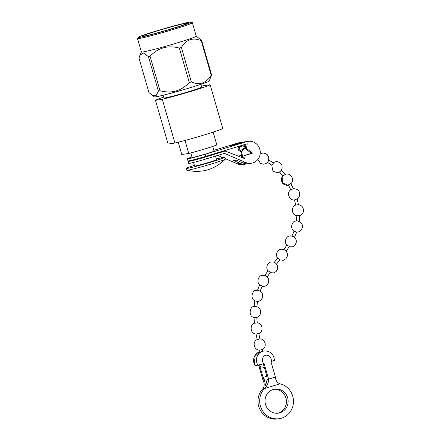 <?xml version="1.0" encoding="UTF-8"?>
<svg xmlns="http://www.w3.org/2000/svg" width="441" height="441" viewBox="0 0 441 441"><rect width="100%" height="100%" fill="white"/><g stroke="black" fill="none" stroke-linecap="round" stroke-linejoin="round"><path stroke-width="0.66" d="M171.786 28.693A23.351 0.998 163.9 0 1 142.25 36.223A23.351 0.998 163.9 0 1 157.586 30.809A23.351 0.998 163.9 0 1 187.127 23.274A23.351 0.998 163.9 0 1 171.786 28.693M173.081 28.5A27.612 1.18 163.9 0 1 138.171 37.353A27.612 1.18 163.9 0 1 156.296 31.002A27.612 1.18 163.9 0 1 191.179 22.05A27.612 1.18 163.9 0 1 173.081 28.5M138.171 37.353L137.531 38.505A28.544 1.224 -16.1 0 0 137.52 38.56A28.544 1.224 -16.1 0 0 173.622 29.354A28.544 1.224 -16.1 0 0 192.375 22.728A28.544 1.224 -16.1 0 0 192.331 22.684L191.179 22.05M137.52 38.56L141.401 52.01A28.544 1.224 -16.1 0 0 177.508 42.799A28.544 1.224 -16.1 0 0 196.256 36.179L192.375 22.728M211.608 74.964A33.075 1.417 163.9 0 1 211.178 75.191L201.228 40.721A33.075 1.417 163.9 0 0 201.664 40.5L211.608 74.964L209.188 81.061A28.544 1.224 -16.1 0 1 190.446 87.638A28.544 1.224 -16.1 0 1 154.372 96.882L148.937 92.527L138.987 58.063L139.847 55.483L143.303 52.931L148.446 56.652A33.075 1.417 163.9 0 0 150.061 56.25C158.176 47.711 167.938 44.993 179.349 48.091A33.075 1.417 163.9 0 0 180.38 47.782A33.075 1.417 163.9 0 0 181.4 47.468L191.35 81.938A33.075 1.417 163.9 0 1 190.33 82.246A33.075 1.417 163.9 0 1 189.299 82.561L179.349 48.091M150.061 56.25L160.011 90.719C171.422 93.823 181.185 91.105 189.299 82.561M160.011 90.719A33.075 1.417 163.9 0 1 158.391 91.116L148.446 56.652M152.079 95.344L156.053 95.785L158.391 91.116M163.17 95.223L163.958 97.957A19.619 0.838 -16.1 0 0 188.77 91.629A19.619 0.838 -16.1 0 0 201.653 87.075L200.864 84.341M191.35 81.938C199.613 85.51 206.223 83.261 211.178 75.191M181.4 47.468C186.35 39.403 192.96 37.154 201.228 40.721M201.664 40.5L196.251 36.156M163.71 97.103A28.544 1.224 163.9 0 0 155.469 100.289L162.288 99.269A28.544 1.224 163.9 0 0 191.482 91.221A28.544 1.224 163.9 0 0 210.142 84.744L203.318 85.763A28.544 1.224 163.9 0 0 201.405 86.227M210.142 84.744L222.771 128.502A28.544 1.224 163.9 0 1 204.111 134.979A28.544 1.224 163.9 0 1 174.917 143.027L162.288 99.269M155.469 100.289L168.098 144.047L174.917 143.027M213.152 132.14L216.851 144.94A19.206 0.821 163.9 0 1 205.153 148.854A19.206 0.821 163.9 0 1 188.748 153.468L184.994 140.459M178.236 142.217L181.786 154.51L188.748 153.468M190.804 152.939L192.1 157.415A11.433 0.491 -16.1 0 0 206.559 153.727A11.433 0.491 -16.1 0 0 214.067 151.07L212.733 146.445M221.31 151.627L225.136 151.059L205.837 156.913A14.013 0.601 163.9 0 1 188.114 161.434L188.676 163.379A14.013 0.601 -16.1 0 0 206.399 158.859L224.436 153.385L245.858 162.542A11.075 10.534 81.5 0 0 251.348 163.258A11.075 10.534 81.5 0 0 260.135 150.756A11.075 10.534 81.5 0 0 248.079 141.357L245.24 141.781A11.075 10.534 81.5 0 0 243.807 142.101L232.247 145.613L229.408 146.037L240.968 142.526A11.075 10.534 -98.5 0 1 242.401 142.2A11.075 10.534 -98.5 0 1 243.834 142.096M213.852 150.315L238.129 142.95L240.968 142.526M248.079 141.357A11.075 10.534 81.5 0 0 246.646 141.677L205.082 154.295A14.013 0.601 163.9 0 1 187.359 158.815A14.013 0.601 163.9 0 1 191.978 157.007M244.336 144.637L244.127 145.949L245.835 145.695L245.372 148.634L246.508 148.463L252.495 153.181L245.224 155.386L244.716 158.606L225.136 151.059M247.076 163.793A11.075 10.534 -98.5 0 1 245.67 164.107A11.075 10.534 -98.5 0 1 240.174 163.391L233.603 160.579L236.442 160.155L243.013 162.966A11.075 10.534 81.5 0 0 248.509 163.683L251.348 163.258M242.759 157.85L243.752 157.702L244.088 155.557L251.359 153.352L245.372 148.634M241.42 145.524L241.288 146.373L239.584 146.627L239.127 149.565L241.541 151.467M244.149 145.828A7.337 6.979 81.5 0 0 242.952 145.899A7.337 6.979 81.5 0 0 242.004 146.114A7.337 6.979 81.5 0 0 241.288 146.373M245.775 146.081A7.337 6.979 81.5 0 0 244.683 145.866M250.786 152.895L250.758 153.534M242.726 157.839L241.729 151.792L245.587 147.25L243.316 148.711L241.64 151.191L241.188 153.027L241.414 155.789L242.274 157.663L241.409 155.761L241.188 152.999L242.037 150.359L243.333 148.689L245.593 147.228M264.765 164.102L264.958 164.046C265.091 164.273 268.53 162.233 268.652 160.083C269.043 158.38 268.729 156.809 267.715 155.381C267.323 153.848 262.533 152.608 262.389 153.176L260.151 154.091M264.589 153.286L266.397 154.107L267.742 155.414L268.817 158.633L268.299 161.081L267.152 162.707L264.043 164.267L260.537 163.523L257.924 159.383M271.601 164.956L271.706 165.028C272.075 165.221 273.938 162.525 273.266 162.839L275.09 161.847L277.124 161.643L279.837 162.619L281.176 163.931L282.047 165.722L282.097 168.539L280.575 171.218L278.872 172.37M278.199 172.607L277.472 172.773L272.918 171.18L271.706 165.028M282.786 175.937L286.132 174.107L284.836 174.465M299.549 215.588L296.815 215.732C291.358 215.059 290.977 206.487 295.696 205.087L294.478 199.894C289.908 201.002 285.867 192.711 290.828 189.762L293.331 188.754C301.005 188.45 301.038 196.752 297.113 199.04L297.135 199.012M294.478 199.894L297.074 199.012M295.696 205.087L298.43 204.674M294.031 231.282L294.07 231.189C289.252 228.091 292.791 220.732 295.376 221.123L297.41 220.919L300.045 221.845L301.468 223.212L302.3 224.899L302.372 227.826L300.856 230.5L299.042 231.696M298.48 231.883L296.694 232.093M292.438 236.095L289.208 236.062C287.135 235.946 283.398 241.244 286.848 245.196C288.171 245.648 288.949 246.172 289.186 246.767L286.132 251.364M292.311 246.822L289.219 246.778M284.539 249.865C283.877 249.374 282.709 249.165 281.038 249.248L280.311 249.413C278.392 249.397 274.715 253.983 277.604 258.095C278.866 258.624 279.583 259.225 279.754 259.903L276.479 264.181M283.42 260.173L279.781 259.914M271.32 261.965L270.592 262.13C268.646 262.097 264.947 266.827 267.952 270.917C269.214 271.408 269.92 271.987 270.085 272.643L267.185 277.003M273.701 272.891L270.118 272.659M265.201 275.597L261.711 275.476C259.49 275.272 255.752 281.231 259.688 284.963C261.022 285.321 261.811 285.768 262.042 286.292M266.833 276.535C269.396 279.236 269.517 282.003 267.202 284.847C263.95 287.069 265.295 285.917 264.093 286.402L262.092 286.303M260.074 291.154L257.544 290.277L255.692 290.481C252.842 289.985 249.567 298.232 254.843 300.823L257.45 301.457M254.088 306.6L254.843 300.823M258.801 301.242L257.511 301.457M254.099 306.589L253.713 306.693C250.03 306.004 247.952 316.528 254.071 317.509L256.822 317.454M254.523 323.22L257.186 322.878M254.005 317.526L254.468 323.225C249.832 323.948 249.766 334.002 256.067 334.013L258.762 333.561M256.061 334.013L257.164 339.548L259.832 338.936M260.162 352.034L259.672 350.137L262.323 349.465M245.631 146.996A7.337 6.979 81.5 0 0 242.109 146.081M238.62 156.252L241.321 155.43M187.359 158.815L187.954 160.893A14.013 0.601 -16.1 0 0 205.677 156.373L247.247 143.755L246.508 148.463M251.359 153.352L252.495 153.181M244.088 155.557L245.224 155.386M217.716 155.425L222.606 157.52M225.235 158.639L237.335 163.815A11.075 10.534 81.5 0 0 242.831 164.532L245.67 164.107M242.401 142.2L239.562 142.625A11.075 10.534 81.5 0 0 238.129 142.95M192.833 159.962L192.855 160.033A11.433 0.491 -16.1 0 0 207.314 156.346A11.433 0.491 -16.1 0 0 214.828 153.694L214.8 153.606M238.509 146.406L237.991 149.731L239.127 149.565M237.991 149.731L241.299 152.338M241.288 155.271L238.366 156.153M188.114 161.434A14.013 0.601 163.9 0 1 189.624 160.706M193.549 162.448L194.58 166.014A11.433 0.491 -16.1 0 0 209.04 162.327A11.433 0.491 -16.1 0 0 216.553 159.675L215.517 156.092M216.355 158.997A20.066 0.86 163.9 0 1 224.844 157.283A20.066 0.86 163.9 0 1 211.663 161.935A20.066 0.86 163.9 0 1 186.289 168.407A20.066 0.86 163.9 0 1 194.382 165.336M186.289 168.407L186.808 170.209A20.066 0.86 -16.1 0 0 186.879 170.259A20.066 0.86 -16.1 0 0 212.187 163.738A20.066 0.86 -16.1 0 0 225.329 159.162A20.066 0.86 -16.1 0 0 225.362 159.085L224.844 157.283M266.888 376.289L263.079 377.446L259.826 366.19M255.168 365.771A9.344 8.892 -98.5 0 1 259.925 351.648A9.344 8.892 -98.5 0 1 260.052 351.609L253.961 357.32L254.953 365.776L264.142 363.704C261.21 362.232 262.263 355.771 265.482 355.496C268.326 353.93 272.637 358.765 270.956 361.637L274.252 360.418M258.007 365.346A9.344 8.892 -98.5 0 1 262.764 351.223A9.344 8.892 -98.5 0 1 263.977 350.953L259.435 352.287L260.085 351.742M263.079 377.446L264.363 379.734L262.913 379.955L258.658 365.22M265.664 385.351L267.136 379.321L268.591 379.106C268.591 382.694 267.24 385.836 264.528 388.532A9.344 8.892 -98.5 0 1 264.468 388.593L262.759 388.846A17.75 16.89 81.5 0 0 259.859 409.309A17.75 16.89 81.5 0 0 277.494 418.95L279.203 418.696A17.75 16.89 -98.5 0 0 293.486 401.872A17.75 16.89 -98.5 0 0 280.085 383.852A9.344 8.892 -98.5 0 1 280.013 383.835C277.185 382.816 275.642 380.55 275.405 377.038L268.591 379.106L264.142 363.704M267.136 379.321L267.053 376.851L263.327 363.952M275.405 377.038L270.956 361.637M264.363 379.734L265.587 385.373M264.528 388.532L280.018 383.83M262.759 388.846A9.344 8.892 81.5 0 0 262.814 388.786L262.808 388.791C264.611 386.228 264.644 383.284 262.913 379.955M273.216 389.486A12.144 11.554 -98.5 0 1 274.793 389.133A12.144 11.554 -98.5 0 1 287.857 398.603A12.144 11.554 -98.5 0 1 279.947 412.798A12.144 11.554 -98.5 0 1 278.376 413.151A12.144 11.554 -98.5 0 1 265.306 403.68A12.144 11.554 -98.5 0 1 273.216 389.486M279.203 418.696A17.75 16.89 -98.5 0 1 261.563 409.055A17.75 16.89 -98.5 0 1 264.468 388.593M277.516 413.245A12.144 11.554 81.5 0 0 278.243 413.052A12.144 11.554 81.5 0 0 286.242 399.303A12.144 11.554 81.5 0 0 273.944 389.293M259.903 338.931L259.892 338.931C265.399 338.616 267.345 347.392 262.384 349.465L262.825 351.135M257.164 317.344L256.789 317.465L257.252 322.867C262.924 323.115 263.663 332.106 258.828 333.55L259.898 338.931M257.307 317.294L259.176 316.087L260.708 313.424L260.648 310.497L259.76 308.717L258.409 307.427L256.651 306.638L254.154 306.578L256.822 306.738M274.782 262.566L273.552 262.086M294.07 231.189L296.639 232.087M297.14 199.012L298.496 204.663C301.809 205.302 303.469 207.364 303.48 210.848C303.59 213.604 299.753 215.836 299.604 215.577L299.279 221.443M293.403 188.754L290.878 183.61M290.801 183.599L287.786 185.198L282.626 182.855L282.846 176.02M268.536 159.835L273.266 162.839M243.807 142.101L246.646 141.677M288.513 185.033L287.786 185.198C287.593 185.44 284.043 185.363 282.416 182.938C280.873 180.402 281.033 178.021 282.896 175.788M245.858 162.542L243.013 162.966M240.174 163.391L237.335 163.815M206.399 158.859L205.837 156.913M205.677 156.373L205.082 154.295M141.396 51.988L139.847 55.483M267.296 162.299L271.628 165.017M278.095 172.64L277.472 172.773C278.905 172.288 276.942 173.33 279.936 171.764M279.456 171.962L282.769 176.009M288.442 185.022L290.784 189.817M296.804 215.726L296.517 220.941M298.375 231.916L297.752 232.043C298.959 231.564 297.614 232.71 300.867 230.489C303.485 226.878 302.917 223.835 299.169 221.365M293.998 231.222L291.953 236.062M289.935 235.896L291.049 235.847L293.915 236.811L295.261 238.107L296.143 239.887L296.192 242.809L294.72 245.411L292.929 246.613M292.328 246.822L291.584 246.988C292.791 246.502 291.446 247.655 294.698 245.428C297.058 242.489 296.876 239.678 294.164 236.988M286.782 245.229L283.795 249.661M281.038 249.248L282.146 249.193L285.007 250.152L286.358 251.442L287.245 253.222L287.306 256.144L285.834 258.751L284.015 259.97M283.309 260.207L282.692 260.333C283.899 259.848 282.549 261 285.801 258.779C288.045 256.089 288.001 253.388 285.68 250.686M277.538 258.128L274.219 262.445M275.278 262.864L276.639 264.159L277.527 265.94L277.582 268.867L276.116 271.469L274.296 272.687M273.591 272.924L272.973 273.056C274.175 272.571 272.83 273.723 276.083 271.502C278.304 268.839 278.282 266.16 276.022 263.459M267.885 270.95L264.776 275.57M265.532 275.735L267.77 277.521L268.652 279.307L268.701 282.229L267.224 284.825L265.432 286.027M259.617 285.002L257.478 290.31M256.419 290.316L257.434 290.261M257.82 290.288L260.444 291.258L261.783 292.57L262.615 294.252L262.693 297.179L261.177 299.858L259.358 301.054M258.702 301.275L258.073 301.407C259.275 300.922 257.93 302.074 261.182 299.847C263.707 296.517 263.305 293.552 259.964 290.961M259.683 350.137C254.518 350.479 251.596 342.277 257.169 339.542M264.346 367.485L260.785 366.763L258.713 365.203M186.879 170.259C201.675 173.429 214.491 169.73 225.329 159.162M274.473 360.418C273.778 353.98 270.283 350.827 263.977 350.953M256.849 306.693L258.443 307.454L259.788 308.755L260.659 310.541L260.719 313.364L259.209 316.054L257.516 317.206M257.516 301.423L256.888 306.716M262.114 286.253L260.14 291.121M296.71 232.054L294.483 237.379M296.644 220.902L296.098 220.958M290.779 183.754C294.808 180.468 291.418 173.015 286.132 174.107M281.419 169.983L285.084 174.427M281.226 170.458L282.168 168.175L282.031 165.667L280.658 163.313L278.017 161.792"/></g></svg>
